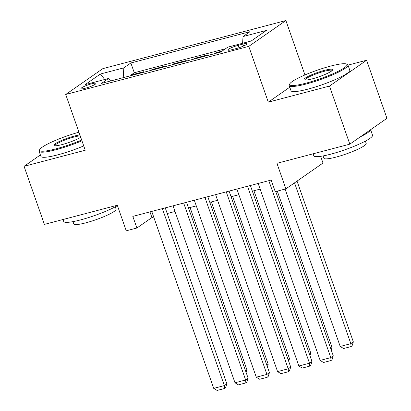 <?xml version="1.0" encoding="UTF-8"?>
<svg xmlns="http://www.w3.org/2000/svg" width="411" height="411" viewBox="0 0 411 411"><rect width="100%" height="100%" fill="white"/><g stroke="black" fill="none" stroke-linecap="round" stroke-linejoin="round"><path stroke-width="0.62" d="M85.252 88.252A7.968 1.187 -19.3 0 0 95.984 83.387A7.968 1.187 -19.3 0 0 91.674 83.782A7.968 1.187 -19.3 0 0 80.946 88.653A7.968 1.187 -19.3 0 0 85.252 88.252M285.881 20.55L102.837 68.637L65.719 94.473L248.768 46.381L285.881 20.55L304.936 74.951M289.776 87.199L268.296 102.149L329.488 86.074L366.607 60.237L347.994 65.128M366.607 60.237L386.946 118.327L349.828 144.158L276.932 163.311L285.881 188.87L323 163.033L320.652 156.329M40.391 154.937L24.054 166.311L44.393 224.401L117.294 205.248L126.244 230.807L136.889 228.007L151.936 217.537L153.724 217.065M329.488 86.074L349.828 144.158M222.089 51.118L216.047 52.706L216.232 53.235M206.194 55.87L207.529 54.94L194.763 58.295L194.948 58.83M184.909 61.465L186.245 60.535L173.478 63.89L173.663 64.419M163.624 67.055L164.96 66.125L152.193 69.48L152.378 70.009M285.881 188.87L275.236 191.665L271.168 180.049L132.82 216.392L136.889 228.007M242.906 44.095L238.226 45.328A7.717 1.151 -19.3 0 0 227.833 50.044A7.717 1.151 -19.3 0 0 232.004 49.659L236.69 48.426A7.717 1.151 -19.3 0 0 247.083 43.71A7.717 1.151 -19.3 0 0 242.906 44.095L243.579 46.011M111.211 80.823L108.581 78.475L101.558 83.361L220.753 52.048L227.776 47.162L251.188 41.008L266.436 30.399L243.024 36.548L250.042 31.662L130.852 62.975L123.829 67.861L123.213 77.674M108.581 78.475L85.164 84.625L100.412 74.011L123.829 67.861M225.449 48.775L134.269 72.732L130.909 75.069L131.094 75.603M142.34 72.649L143.675 71.714L130.909 75.069M150.852 70.409L152.193 69.48M172.137 64.82L173.478 63.89M193.422 59.225L194.763 58.295M214.706 53.636L216.047 52.706M268.296 102.149L248.768 46.381M24.054 166.311L85.247 150.236L65.719 94.473M167.22 213.52L175.009 211.475M188.505 207.93L196.294 205.885M209.79 202.335L217.578 200.291M231.074 196.746L238.863 194.701M252.359 191.156L260.148 189.111M149.958 211.891L151.936 217.537M242.603 43.263L243.024 36.548M134.269 72.732L130.852 62.975M100.412 74.011L104.728 79.487M268.809 180.665L330.778 357.616L333.285 355.875L275.735 191.531M258.17 183.46L320.138 360.416L330.778 357.616L330.994 360.534L323.544 362.492L320.138 360.416M333.285 355.875L331.996 359.836L330.994 360.534M294.528 182.849L350.84 343.653L340.2 346.452L285.09 189.075M353.352 341.911L352.057 345.872L351.056 346.571L350.84 343.653L353.352 341.911L297.035 181.102M351.056 346.571L343.606 348.528L340.2 346.452M306.103 83.135A30.373 4.531 -19.3 0 0 336.1 72.321A30.373 4.531 -19.3 0 0 346.458 64.044A30.373 4.531 -19.3 0 0 330.583 66.099A30.373 4.531 -19.3 0 0 289.776 83.895A30.373 4.531 -19.3 0 0 306.103 83.135M346.458 64.044L347.393 64.481A31.123 4.644 160.7 0 1 347.958 65.025A31.123 4.644 160.7 0 1 306.046 84.039A31.123 4.644 160.7 0 1 289.216 85.596A31.123 4.644 160.7 0 1 289.318 84.82L289.776 83.895M312.221 78.876A15.186 2.266 160.7 0 1 304.284 79.898A15.186 2.266 160.7 0 1 309.462 75.763A15.186 2.266 160.7 0 1 324.464 70.358A15.186 2.266 160.7 0 1 332.622 69.978A15.186 2.266 160.7 0 1 312.221 78.876M332.201 70.507A14.442 2.158 -19.3 0 0 324.402 71.262A14.442 2.158 -19.3 0 0 304.947 80.053M370.609 129.696L372.53 135.193A31.123 4.644 160.7 0 1 330.619 154.207A31.123 4.644 160.7 0 1 313.788 155.769L313.1 153.806M370.527 129.753A31.123 4.644 160.7 0 1 360.39 136.806M365.374 141.117L366.18 143.418A22.41 3.345 160.7 0 1 336.003 157.11A22.41 3.345 160.7 0 1 323.883 158.23L323.077 155.928M347.958 65.025L349.751 70.137A31.123 4.644 160.7 0 1 307.839 89.151A31.123 4.644 160.7 0 1 291.003 90.708L289.216 85.596M78.938 132.214A30.373 4.531 -19.3 0 0 39.682 149.594A30.373 4.531 -19.3 0 0 56.009 148.833A30.373 4.531 -19.3 0 0 81.655 139.981M81.938 140.793A31.123 4.644 160.7 0 1 55.953 149.743A31.123 4.644 160.7 0 1 39.117 151.299A31.123 4.644 160.7 0 1 39.225 150.518L39.682 149.594M80.7 137.259A15.186 2.266 160.7 0 1 62.128 144.574A15.186 2.266 160.7 0 1 54.19 145.602A15.186 2.266 160.7 0 1 59.369 141.466A15.186 2.266 160.7 0 1 74.365 136.056A15.186 2.266 160.7 0 1 79.888 134.936M80.207 135.846A14.442 2.158 -19.3 0 0 74.309 136.966A14.442 2.158 -19.3 0 0 54.853 145.751M117.428 205.618A31.123 4.644 160.7 0 1 80.525 219.911A31.123 4.644 160.7 0 1 63.69 221.467L63.006 219.51M115.28 206.82L116.087 209.122A22.41 3.345 160.7 0 1 85.909 222.808A22.41 3.345 160.7 0 1 73.79 223.933L72.983 221.632M83.731 145.905A31.123 4.644 160.7 0 1 57.74 154.855A31.123 4.644 160.7 0 1 40.91 156.411L39.117 151.299M247.525 186.26L309.493 363.211L312 361.464L250.381 185.51M236.885 189.055L298.854 366.006L309.493 363.211L309.709 366.124L302.26 368.081L298.854 366.006M312 361.464L310.711 365.43L309.709 366.124M226.24 191.85L288.209 368.801L290.716 367.054L229.097 191.1M215.6 194.644L277.569 371.595L288.209 368.801L288.424 371.719L280.975 373.676L277.569 371.595M290.716 367.054L289.426 371.02L288.424 371.719M204.955 197.439L266.924 374.395L269.431 372.649L207.812 196.689M194.316 200.239L256.284 377.19L266.924 374.395L267.14 377.308L259.69 379.266L256.284 377.19M269.431 372.649L268.142 376.61L267.14 377.308M183.671 203.034L245.639 379.985L248.146 378.238L186.527 202.284M173.031 205.829L235 382.78L245.639 379.985L245.855 382.903L238.406 384.86L235 382.78M248.146 378.238L246.857 382.204L245.855 382.903M330.691 348.456L332.067 347.5L277.302 191.12M331.24 350.033L332.067 347.5M309.406 354.051L310.783 353.09L253.926 190.745M309.956 355.623L310.783 353.09M288.121 359.64L289.498 358.685L232.641 196.335M288.671 361.212L289.498 358.685M266.837 365.235L268.213 364.274L211.357 201.924M267.386 366.807L268.213 364.274M162.386 208.624L224.355 385.575L226.862 383.833L165.243 207.874M151.746 211.418L213.715 388.374L224.355 385.575L224.57 388.493L217.121 390.45L213.715 388.374M226.862 383.833L225.572 387.794L224.57 388.493M245.552 370.825L246.929 369.869L190.072 207.519M246.102 372.397L246.929 369.869M239.063 47.727L238.226 45.328"/></g></svg>
